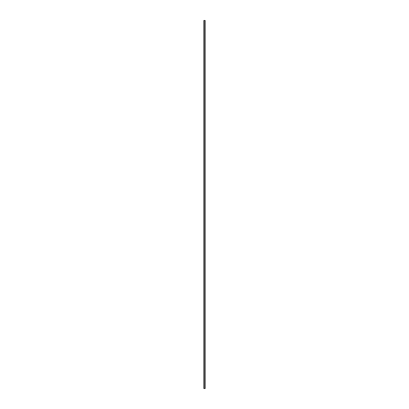 <?xml version="1.0" encoding="UTF-8"?>
<svg xmlns="http://www.w3.org/2000/svg" width="409" height="409" viewBox="0 0 409 409"><rect width="100%" height="100%" fill="white"/><g stroke="black" fill="none" stroke-linecap="round" stroke-linejoin="round"><path stroke-width="0.61" d="M203.856 388.55L203.856 20.45L205.144 20.45L205.144 388.55L203.856 388.55M204.04 388.55L204.04 20.45M204.96 388.55L204.96 20.45"/></g></svg>
